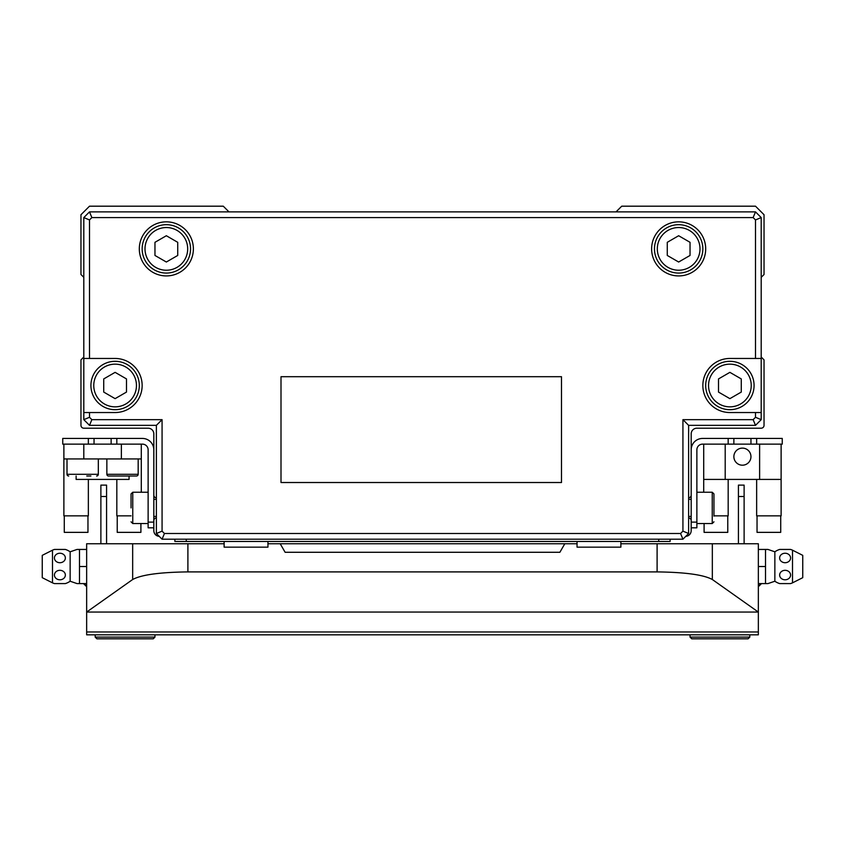 <?xml version="1.0" encoding="UTF-8"?>
<svg xmlns="http://www.w3.org/2000/svg" width="845" height="845" viewBox="0 0 845 845"><rect width="100%" height="100%" fill="white"/><g stroke="black" fill="none" stroke-linecap="round" stroke-linejoin="round"><path stroke-width="1.27" d="M80.962 391.193L80.962 425.341A2.841 2.841 0 0 0 83.803 428.193L115.11 428.193M764.038 391.193L764.038 425.341L764.038 359.885L761.197 357.034M729.89 428.193L761.197 428.193A2.841 2.841 0 0 0 764.038 425.341M761.197 277.34L764.038 274.498L764.038 214.725L755.504 206.191L621.73 206.191L616.037 211.884M228.963 211.884L223.27 206.191L89.496 206.191L80.962 214.725L80.962 274.498L83.803 277.34M83.803 357.034L80.962 359.885L80.962 425.341M83.803 428.193L148.129 428.193A5.693 5.693 0 0 1 153.822 433.886L153.822 495.075A2.841 2.841 0 0 0 156.378 497.906M156.378 517.858A2.841 2.841 0 0 0 153.822 520.689L153.822 530.66A5.693 5.693 0 0 0 159.219 536.343M685.781 536.343A5.693 5.693 0 0 0 691.178 530.66L691.178 520.689A2.841 2.841 0 0 0 688.622 517.858M688.622 497.906A2.841 2.841 0 0 0 691.178 495.075L691.178 433.886A5.693 5.693 0 0 1 696.871 428.193L761.197 428.193M86.655 549.44L77.032 549.44L79.493 549.44L79.493 583.589L77.032 583.589L70.146 581.233A17.935 17.935 0 0 1 65.361 583.589L54.429 583.589A17.935 17.935 0 0 1 52.496 582.849L52.496 550.179A17.935 17.935 0 0 1 54.429 549.44L65.361 549.44A17.935 17.935 0 0 1 70.146 551.806L77.032 549.44M70.146 581.233L70.146 551.806M59.9 579.786A5.471 4.732 0 0 1 54.429 575.054A5.471 4.732 0 0 1 59.9 570.322A5.471 4.732 0 0 1 65.361 575.054A5.471 4.732 0 0 1 59.9 579.786M59.9 562.717A5.471 4.732 180 0 1 54.429 557.975A5.471 4.732 180 0 1 59.9 553.243A5.471 4.732 180 0 1 65.361 557.975A5.471 4.732 180 0 1 59.9 562.717M52.496 582.849L42.25 577.674L42.25 555.355L52.496 550.179M224.126 543.747L86.655 543.747L86.655 634.827L758.345 634.827L758.345 543.747L620.874 543.747M577.051 543.747L267.95 543.747M749.811 637.098L748.1 638.809L691.749 638.809L690.038 637.098L749.811 637.098L749.811 634.827M154.962 637.098L153.251 638.809L96.9 638.809L95.189 637.098L154.962 637.098L154.962 634.827M690.038 634.827L690.038 637.098M758.345 612.055L712.335 579.512C703.674 574.78 685.263 572.245 657.104 571.907L187.896 571.907C159.737 572.245 141.326 574.78 132.665 579.512L86.655 612.055L758.345 612.055M280.191 543.747L285.124 552.281L559.876 552.281L564.809 543.747M95.189 634.827L95.189 637.098M758.345 549.44L767.968 549.44L774.854 551.806L774.854 581.233L767.968 583.589L765.507 583.589L767.968 583.589M758.345 583.589L765.507 583.589L765.507 549.44M785.1 579.786A5.471 4.732 0 0 1 779.639 575.054A5.471 4.732 0 0 1 785.1 570.322A5.471 4.732 0 0 1 790.571 575.054A5.471 4.732 0 0 1 785.1 579.786M774.854 581.233A17.935 17.935 0 0 0 779.639 583.589L790.571 583.589A17.935 17.935 0 0 0 792.504 582.849L792.504 550.179A17.935 17.935 0 0 0 790.571 549.44L779.639 549.44A17.935 17.935 0 0 0 774.854 551.806M785.1 562.717A5.471 4.732 180 0 1 779.639 557.975A5.471 4.732 180 0 1 785.1 553.243A5.471 4.732 180 0 1 790.571 557.975A5.471 4.732 180 0 1 785.1 562.717M792.504 582.849L802.75 577.674L802.75 555.355L792.504 550.179M758.345 566.52L765.507 566.52M86.655 566.52L79.493 566.52M86.655 583.589L79.493 583.589M744.118 543.747L744.118 485.114L738.424 485.114L738.424 543.747M106.576 496.501L106.576 485.114L100.882 485.114L100.882 496.501L106.576 496.501L106.576 543.747M100.882 543.747L100.882 496.501M713.951 516.105L713.951 493.934L713.951 516.105M750.952 444.132L750.952 438.439L782.259 438.439L782.259 444.132L733.872 444.132L733.872 438.439L750.952 438.439M733.872 444.132L728.179 444.132L728.179 438.439L733.872 438.439M728.179 444.132L702.565 444.132A5.693 5.693 0 0 0 696.871 449.825L696.871 527.808L691.178 527.808M728.179 438.439L702.565 438.439A11.386 11.386 0 0 0 691.178 449.825L691.178 522.115L696.871 522.115M733.872 456.659A8.534 8.534 0 0 0 742.406 465.194A8.534 8.534 0 0 0 750.952 456.659A8.534 8.534 0 0 0 742.406 448.114A8.534 8.534 0 0 0 733.872 456.659M703.705 444.132L703.705 479.421L725.2 479.421L725.2 444.132M759.623 444.132L759.623 479.421L781.118 479.421L781.118 444.132M727.777 515.851L727.777 532.361L704.096 532.361L704.096 523.541M780.717 515.851L780.717 532.361L757.035 532.361L757.035 515.851M728.179 479.421L728.179 515.851L713.951 515.851M703.705 492.234L703.705 479.421M781.118 479.421L781.118 515.851L756.645 515.851L756.645 479.421M759.623 479.421L725.2 479.421M702.565 444.132A5.693 5.693 0 0 0 696.871 449.825M715.483 438.439L702.565 438.439M131.049 507.887L131.049 493.934L131.049 507.887M94.049 444.132L94.049 438.439L62.741 438.439L62.741 444.132L88.355 444.132L88.355 438.439M111.128 444.132L111.128 438.439L94.049 438.439M111.128 438.439L142.435 438.439A11.386 11.386 0 0 1 153.822 449.825L153.822 522.115L148.129 522.115L148.129 449.825A5.693 5.693 0 0 0 142.435 444.132L116.821 444.132L116.821 438.439M153.822 527.808L148.129 527.808L148.129 522.115M86.771 476.01L90.88 476.01M68.72 476.01A1.711 1.711 0 0 1 67.008 474.298L67.008 458.93M96.615 476.01A1.711 1.711 0 0 0 98.316 474.298L98.316 458.93M108.561 476.01L136.457 476.01L108.561 476.01A1.711 1.711 0 0 1 106.861 474.298L106.861 458.93M136.457 476.01A1.711 1.711 0 0 0 138.168 474.298L138.168 458.93M140.904 523.541L140.904 532.361L117.223 532.361L117.223 515.851M87.964 515.851L87.964 532.361L64.283 532.361L64.283 515.851M131.049 515.851L116.821 515.851L116.821 479.421M88.355 479.421L88.355 515.851L63.882 515.851L63.882 444.132M141.295 444.132L141.295 492.234M141.295 458.93L121.374 458.93L121.374 444.132L83.803 444.132L83.803 458.93L63.882 458.93M76.124 476.01L76.124 479.421L129.063 479.421L129.063 476.01M83.803 458.93L121.374 458.93M654.463 248.884A24.188 24.188 0 0 0 678.651 273.072A24.188 24.188 0 0 0 702.85 248.884A24.188 24.188 0 0 0 678.651 224.685A24.188 24.188 0 0 0 654.463 248.884A24.188 24.188 0 0 1 678.651 224.685A24.188 24.188 0 0 1 702.85 248.884M705.691 248.884A27.04 27.04 0 0 0 678.651 221.844A27.04 27.04 0 0 0 651.622 248.884A27.04 27.04 0 0 0 678.651 275.924A27.04 27.04 0 0 0 705.691 248.884M142.15 248.884A24.188 24.188 0 0 0 166.349 273.072A24.188 24.188 0 0 0 190.537 248.884A24.188 24.188 0 0 0 166.349 224.685A24.188 24.188 0 0 0 142.15 248.884A24.188 24.188 0 0 1 166.349 224.685A24.188 24.188 0 0 1 190.537 248.884M193.378 248.884A27.04 27.04 0 0 0 166.349 221.844A27.04 27.04 0 0 0 139.309 248.884A27.04 27.04 0 0 0 166.349 275.924A27.04 27.04 0 0 0 193.378 248.884M702.85 385.5A27.04 27.04 0 0 0 729.89 412.54L761.197 412.54L761.197 358.46L729.89 358.46A27.04 27.04 0 0 0 702.85 385.5M705.691 385.5A24.188 24.188 0 0 0 729.89 409.688A24.188 24.188 0 0 0 754.078 385.5A24.188 24.188 0 0 0 729.89 361.311A24.188 24.188 0 0 0 705.691 385.5A24.188 24.188 0 0 0 729.89 409.688A24.188 24.188 0 0 0 754.078 385.5M90.922 385.5A24.188 24.188 0 0 0 115.11 409.688A24.188 24.188 0 0 0 139.309 385.5A24.188 24.188 0 0 0 115.11 361.311A24.188 24.188 0 0 0 90.922 385.5A24.188 24.188 0 0 0 115.11 409.688A24.188 24.188 0 0 0 139.309 385.5M577.051 541.465L577.051 547.159L620.874 547.159L620.874 541.465M224.126 541.465L224.126 547.159L267.95 547.159L267.95 541.465M670.117 539.194L670.117 541.465L174.883 541.465L174.883 539.194M678.651 262.024L690.038 255.454L690.038 242.314L678.651 235.734L667.275 242.314L667.275 255.454L678.651 262.024M166.349 262.024L177.725 255.454L177.725 242.314L166.349 235.734L154.962 242.314L154.962 255.454L166.349 262.024M126.496 392.069L115.11 398.65L103.724 392.069L103.724 378.93L115.11 372.349L126.496 378.93L126.496 392.069M741.276 392.069L729.89 398.65L718.503 392.069L718.503 378.93L729.89 372.349L741.276 378.93L741.276 392.069M83.803 358.46L83.803 412.54L115.11 412.54A27.04 27.04 0 0 0 142.15 385.5A27.04 27.04 0 0 0 115.11 358.46L83.803 358.46L83.803 217.577L89.496 219.932L89.496 358.46M162.071 419.659L162.071 531.146L164.437 533.501L680.563 533.501L682.929 531.146L682.929 419.659L753.148 419.659L755.504 425.341L688.622 425.341L688.622 533.501L682.929 539.194L162.071 539.194L156.378 533.501L156.378 425.341L89.496 425.341L91.851 419.659L162.071 419.659L156.378 425.341M761.197 412.54L761.197 419.659L755.504 425.341M761.197 419.659L755.504 417.293L755.504 412.54M753.148 419.659L755.504 417.293M83.803 217.577L89.496 211.884L755.504 211.884L761.197 217.577L761.197 358.46M761.197 217.577L755.504 219.932L753.148 217.577L91.851 217.577L89.496 219.932M755.504 358.46L755.504 219.932M682.929 419.659L688.622 425.341M755.504 211.884L753.148 217.577M682.929 531.146L688.622 533.501M89.496 211.884L91.851 217.577M680.563 533.501L682.929 539.194M164.437 533.501L162.071 539.194M162.071 531.146L156.378 533.501M89.496 425.341L83.803 419.659L89.496 417.293L91.851 419.659M561.492 482.516L561.492 376.701L281.005 376.701L281.005 482.516L561.492 482.516M89.496 412.54L89.496 417.293M83.803 419.659L83.803 412.54M712.335 579.512L712.335 543.747M657.104 571.907L657.104 543.747M187.896 571.907L187.896 543.747M132.665 579.512L132.665 543.747M758.345 631.976L86.655 631.976M758.345 586.155L758.916 586.155L758.916 583.589M86.655 586.155L86.084 586.155L86.084 583.589M744.118 496.501L738.424 496.501M713.951 521.83L712.24 523.541L712.24 492.234L696.871 492.234M756.645 444.132L756.645 438.439M148.129 492.234L132.76 492.234L132.76 523.541L131.049 521.83M106.861 474.298L138.168 474.298M67.008 474.298L98.316 474.298M657.315 248.884A21.347 21.347 0 0 0 678.651 270.231A21.347 21.347 0 0 0 699.998 248.884A21.347 21.347 0 0 0 678.651 227.537A21.347 21.347 0 0 0 657.315 248.884M145.002 248.884A21.347 21.347 0 0 0 166.349 270.231A21.347 21.347 0 0 0 187.685 248.884A21.347 21.347 0 0 0 166.349 227.537A21.347 21.347 0 0 0 145.002 248.884M708.543 385.5A21.347 21.347 0 0 0 729.89 406.846A21.347 21.347 0 0 0 751.237 385.5A21.347 21.347 0 0 0 729.89 364.153A21.347 21.347 0 0 0 708.543 385.5M93.763 385.5A21.347 21.347 0 0 0 115.11 406.846A21.347 21.347 0 0 0 136.457 385.5A21.347 21.347 0 0 0 115.11 364.153A21.347 21.347 0 0 0 93.763 385.5M186.27 541.465L186.27 539.194M658.73 541.465L658.73 539.194M758.916 586.155L761.197 583.874M86.084 586.155L83.803 583.874M712.24 523.541L696.871 523.541M691.178 516.422L688.622 516.422M691.178 499.342L688.622 499.342M712.24 492.234L713.951 493.934M132.76 523.541L148.129 523.541M153.822 516.422L156.378 516.422M153.822 499.342L156.378 499.342M132.76 492.234L131.049 493.934"/></g></svg>
